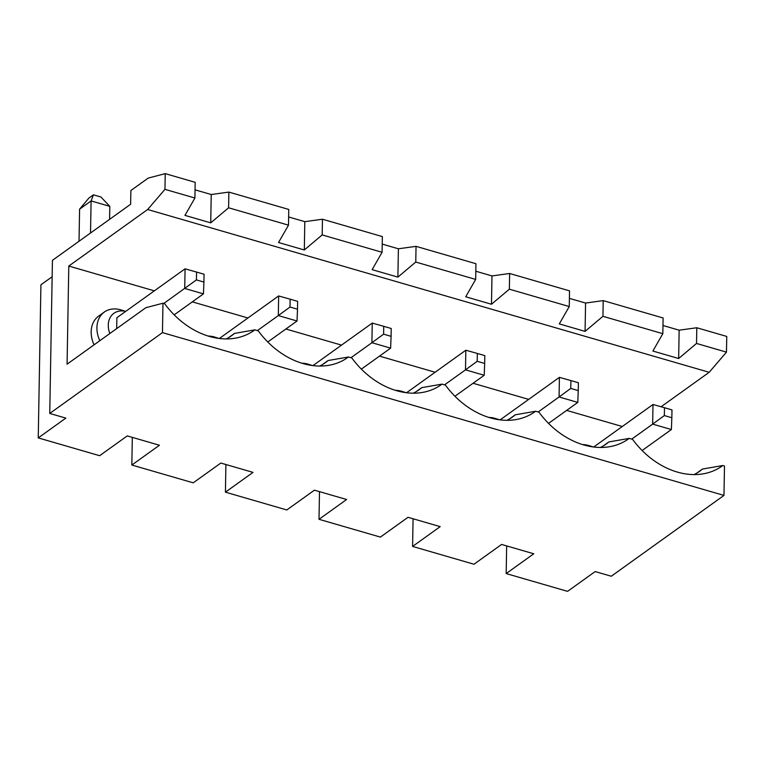 <?xml version="1.0" encoding="UTF-8"?>
<svg xmlns="http://www.w3.org/2000/svg" width="765" height="765" viewBox="0 0 765 765"><rect width="100%" height="100%" fill="white"/><g stroke="black" fill="none" stroke-linecap="round" stroke-linejoin="round"><path stroke-width="1.15" d="M162.974 303.217L145.857 307.702L67.081 364.188L68.793 266.048L147.655 209.505L164.963 189.338L165.24 173.636L148.2 178.092L130.872 190.523L130.633 204.255L52.431 260.329L49.754 413.444L162.457 332.622L162.974 303.217L164.676 303.715A74.74 57.174 -125.6 0 0 237.102 337.824A74.74 57.174 -125.6 0 0 254.86 329.858L258.264 330.843A74.74 57.174 -125.6 0 0 330.681 364.953A74.74 57.174 -125.6 0 0 348.448 356.987L351.843 357.972A74.74 57.174 -125.6 0 0 424.269 392.091A74.74 57.174 -125.6 0 0 442.027 384.126L445.431 385.111A74.74 57.174 -125.6 0 0 517.857 419.22A74.74 57.174 -125.6 0 0 535.615 411.254L539.019 412.239A74.74 57.174 -125.6 0 0 611.436 446.358A74.74 57.174 -125.6 0 0 629.203 438.393L632.607 439.378A74.74 57.174 54.4 0 0 705.024 473.487A74.74 57.174 54.4 0 0 722.791 465.522L702.433 469.06L696.733 473.153M569.399 298.369L585.569 303.055L603.212 300.616L602.944 316.318L662.834 333.683L652.889 351.039L678.66 358.508L696.533 343.456L726.473 352.139L709.174 372.297L147.655 209.505M602.944 316.318L585.072 331.379L559.301 323.911L569.256 306.555L509.356 289.189L491.484 304.25L465.713 296.772L475.667 279.416L415.768 262.051L397.896 277.112L372.134 269.643L382.079 252.287L322.189 234.922L304.317 249.983L278.546 242.505L288.491 225.159L228.601 207.793L210.729 222.845L184.958 215.376L194.912 198.02L164.963 189.338M622.28 426.516L566.655 410.394M528.692 399.387L473.066 383.255M435.103 372.249L379.478 356.127M341.515 345.12L285.9 328.998M247.936 317.991L192.311 301.859M154.348 290.853L68.793 266.048M709.174 372.297L661.103 406.76M49.754 413.444L65.847 418.111L38.25 437.905L99.641 455.701L127.248 435.907L159.436 445.24L131.838 465.034L193.229 482.83L220.827 463.045L253.024 472.378L225.417 492.163L286.818 509.968L314.415 490.174L346.612 499.507L319.005 519.301L380.396 537.097L408.003 517.303L440.191 526.636L412.593 546.43L473.984 564.235L501.591 544.441L533.779 553.774L506.181 573.568L567.573 591.364L595.17 571.57L611.273 576.236L723.977 495.414L724.484 466.019L722.791 465.522M726.473 352.139L726.75 336.428L696.8 327.755L696.533 343.456M94.057 344.843A27.463 21.009 -125.6 0 1 98.551 316.184L104.308 312.063A27.463 21.009 -125.6 0 1 121.243 309.997L125.709 311.393M723.977 495.414L162.457 332.622M52.144 276.748L40.918 284.79L38.25 437.905M132.316 437.379L131.838 465.034M322.39 364.618L328.089 360.535L348.448 356.987M415.978 391.757L421.678 387.664L442.027 384.126M413.31 393.181A65.914 50.413 54.4 0 0 418.924 389.844A65.914 50.413 54.4 0 0 421.678 387.664M319.732 366.053A65.914 50.413 54.4 0 0 325.335 362.706A65.914 50.413 54.4 0 0 328.089 360.535M509.567 418.885L515.266 414.802L535.615 411.254M506.899 420.31A65.914 50.413 54.4 0 0 512.502 416.973A65.914 50.413 54.4 0 0 515.266 414.802M603.145 446.024L608.854 441.931L629.203 438.393M600.487 447.449A65.914 50.413 54.4 0 0 606.09 444.102A65.914 50.413 54.4 0 0 608.854 441.931M702.433 469.06A65.914 50.413 -125.6 0 1 699.679 471.24A65.914 50.413 -125.6 0 1 694.075 474.577M603.212 300.616L663.112 317.982L662.834 333.683M585.569 303.055L585.072 331.379M165.24 173.636L195.18 182.319L194.912 198.02M225.905 464.508L225.417 492.163M319.493 491.646L319.005 519.301M413.071 518.775L412.593 546.43M506.66 545.914L506.181 573.568M578.254 390.599L578.397 382.749L570.91 380.578L570.767 388.429L578.254 390.599L577.795 402.409L548.534 423.38M664.355 415.567L671.842 417.738L671.383 429.538L652.66 424.116L664.355 415.567L664.489 407.716L653.004 404.484L652.66 424.116L631.727 439.12M671.842 417.738L671.976 409.887L664.489 407.716M591.546 446.693A20.875 15.969 -125.6 0 1 592.483 446.837M593.315 446.951L589.174 445.66A27.463 21.009 54.4 0 0 582.576 444.589M696.8 327.755L679.148 330.184L662.978 325.498M679.148 330.184L678.66 358.508M288.635 216.964L304.805 221.659L322.457 219.22L382.357 236.586L382.079 252.287M382.223 244.102L398.393 248.788L416.045 246.349L475.945 263.715L475.667 279.416M475.811 271.231L491.981 275.926L509.633 273.488L569.523 290.853L569.256 306.555M195.056 189.835L211.226 194.52L228.878 192.091L288.768 209.447L288.491 225.159M509.633 273.488L509.356 289.189M491.981 275.926L491.484 304.25M416.045 246.349L415.768 262.051M398.393 248.788L397.896 277.112M322.457 219.22L322.189 234.922M304.805 221.659L304.317 249.983M228.878 192.091L228.601 207.793M211.226 194.52L210.729 222.845M99.813 340.721A27.463 21.009 -125.6 0 1 104.308 312.063M125.67 311.412A20.875 15.969 54.4 0 0 109.835 333.53M226.144 338.914A65.914 50.413 54.4 0 0 231.747 335.577A65.914 50.413 54.4 0 0 234.511 333.397L254.86 329.858M290.012 307.033L297.499 309.203L297.633 301.353L290.145 299.182L290.012 307.033L278.317 315.582L278.661 295.95L219.364 338.474M297.499 309.203L297.04 321.004L267.779 341.984M297.04 321.004L278.317 315.582L257.384 330.595M116.682 328.625L116.873 317.724L185.073 268.821L196.567 272.053L196.423 279.904L203.911 282.075L204.054 274.224L196.567 272.053M109.577 219.345L109.806 206.349L91.092 200.927L79.589 209.17L88.826 198.125L93.435 194.826L100.913 196.997L109.806 206.349M90.528 233.009L91.092 200.927L93.435 194.826M208.233 336.055A27.463 21.009 -125.6 0 1 214.831 337.126L218.972 338.426M228.802 337.489L234.511 333.397M203.911 282.075L203.452 293.875L184.728 288.453L185.073 268.821M163.806 303.456L196.423 279.904M203.452 293.875L174.191 314.855M290.145 299.182L278.661 295.95M79.025 241.252L79.589 209.17M218.14 338.312A20.875 15.969 54.4 0 0 217.203 338.168M671.383 429.538L642.122 450.518M593.707 447.009L653.004 404.484M570.91 380.578L559.416 377.355L500.119 419.87M577.795 402.409L559.072 396.978L570.767 388.429M538.149 411.991L559.072 396.978L559.416 377.355M498.895 419.708A20.875 15.969 54.4 0 0 497.958 419.564M488.998 417.451A27.463 21.009 -125.6 0 1 495.586 418.532L499.727 419.822M484.207 375.271L465.493 369.849L477.188 361.3L484.675 363.471L484.207 375.271L454.955 396.251M484.675 363.471L484.809 355.62L477.322 353.449L477.188 361.3M444.561 384.852L465.493 369.849L465.837 350.217L406.54 392.741M405.307 392.579A20.875 15.969 54.4 0 0 404.379 392.435M395.409 390.322A27.463 21.009 -125.6 0 1 401.998 391.393L406.148 392.694M477.322 353.449L465.837 350.217M390.619 348.142L371.905 342.71L383.6 334.171L391.087 336.342L390.619 348.142L361.367 369.122M391.087 336.342L391.221 328.491L383.734 326.32L383.6 334.171M350.972 357.724L371.905 342.71L372.249 323.088L312.952 365.603M311.718 365.441A20.875 15.969 54.4 0 0 310.791 365.297M301.821 363.193A27.463 21.009 -125.6 0 1 308.419 364.264L312.56 365.555M383.734 326.32L372.249 323.088"/></g></svg>
